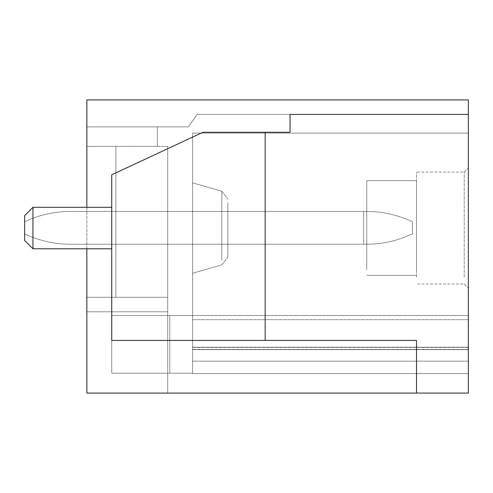 <?xml version="1.0" encoding="UTF-8"?>
<svg xmlns="http://www.w3.org/2000/svg" width="493" height="493" viewBox="0 0 493 493"><rect width="100%" height="100%" fill="white"/><g stroke="black" fill="none" stroke-linecap="round" stroke-linejoin="round"><path stroke-width="0.37" stroke-dasharray="2.46 1.85" d="M169.783 315.545L169.783 373.183L111.732 373.183L111.732 315.545L169.783 315.545L169.783 373.183L111.732 373.183L111.732 315.545L169.783 315.545L169.783 373.183L169.783 315.545L192.59 315.545L192.59 373.183L111.732 373.183L111.732 315.545L111.732 373.183L111.732 315.545L111.732 373.183L111.732 315.545L111.732 373.183L111.732 315.545L111.732 373.183L111.732 315.545L111.732 373.183L192.59 373.183L192.59 315.545L111.732 315.545L192.59 315.545L192.59 133.085L192.59 319.692L192.59 315.545L468.35 315.545L192.59 315.545L468.35 315.545L468.35 133.085L468.35 315.545L192.59 315.545L192.59 133.085L192.59 361.159L192.59 315.545L468.35 315.545L192.59 315.545L192.59 133.085L192.59 373.595L192.59 315.545L468.35 315.545L468.35 319.692L468.35 133.085L192.59 133.085L192.59 373.595L192.59 315.545L468.35 315.545L468.35 361.159L468.35 133.085L192.59 133.085L192.59 315.545L192.59 133.085L468.35 133.085L468.35 361.159L192.59 361.159L192.59 315.545L192.59 373.595L192.59 319.692L192.59 361.159L468.35 361.159L468.35 373.595L468.35 361.159L468.35 373.595L192.59 373.595L468.35 373.595L468.35 133.085L468.35 373.595L468.35 133.085L468.35 373.595L468.35 133.085L468.35 315.545L192.59 315.545L192.59 319.692L192.59 315.545L468.35 315.545L192.59 315.545L192.59 133.085L468.35 133.085L468.35 315.545L192.59 315.545L192.59 373.183L192.59 315.545L192.59 373.183L192.59 315.545L192.59 373.183L192.59 315.545L192.59 373.183L192.59 315.545L192.59 373.183L192.59 315.545L111.732 315.545L169.783 315.545M192.59 188.381L192.59 273.245L192.59 188.381M468.35 114.425L197.157 114.425L188.443 126.867L86.848 126.867L86.848 99.913L86.848 146.359L86.848 126.867L86.848 146.359L86.848 126.867L86.848 146.359L86.848 126.867L86.848 146.359L86.848 126.867L86.848 146.359L86.848 126.867L86.848 146.359L86.848 126.867L188.443 126.867L197.157 114.425L468.35 114.425L290.038 114.425L468.35 114.425L468.35 99.913L86.848 99.913L86.848 393.087L167.712 393.087L167.712 146.359L167.712 393.087L167.712 146.359L167.712 393.087L167.712 146.359L167.712 393.087L167.712 146.359L167.712 393.087L86.848 393.087L468.35 393.087L468.35 99.913L86.848 99.913L86.848 126.867L188.443 126.867L197.157 114.425L468.35 114.425L468.35 99.913L86.848 99.913L86.848 126.867L188.443 126.867L197.157 114.425L468.35 114.425L468.35 99.913L86.848 99.913L86.848 126.867L188.443 126.867L197.157 114.425L468.35 114.425L468.35 99.913L86.848 99.913L86.848 126.867L188.443 126.867L197.157 114.425L468.35 114.425L468.35 99.913L86.848 99.913L86.848 126.867L188.443 126.867L197.157 114.425L468.35 114.425L468.35 99.913L86.848 99.913L86.848 126.867L188.443 126.867L197.157 114.425L468.35 114.425L468.35 99.913L86.848 99.913L86.848 126.867L188.443 126.867L197.157 114.425L468.35 114.425L468.35 99.913L86.848 99.913L86.848 126.867L188.443 126.867L197.157 114.425L468.35 114.425L468.35 99.913L86.848 99.913L86.848 126.867L188.443 126.867L197.157 114.425L468.35 114.425L468.35 99.913L86.848 99.913L86.848 126.867L188.443 126.867L197.157 114.425L468.35 114.425L468.35 99.913L86.848 99.913L468.35 99.913L468.35 114.425L290.038 114.425L290.038 132.26L202.962 132.26L111.732 174.799L111.732 340.423L416.517 340.423L416.517 393.087M468.35 280.813L468.35 167.922L468.35 280.813M227.84 202.734L227.84 256.89L227.84 202.734M86.848 207.313L86.848 248.78M86.848 393.087L167.712 393.087L86.848 393.087L86.848 146.359L157.347 146.359L157.347 126.867L157.347 146.359L157.347 126.867L157.347 146.359L157.347 126.867L157.347 146.359L157.347 126.867L157.347 146.359L157.347 126.867L157.347 146.359L157.347 126.867L157.347 146.359L86.848 146.359L167.712 146.359L167.712 311.81L167.712 146.359L167.712 297.297L167.712 146.359L167.712 297.297L167.712 146.359L167.712 297.297L167.712 146.359L167.712 297.297L167.712 146.359L167.712 297.297L167.712 146.359L86.848 146.359L86.848 311.81L86.848 297.297L86.848 311.81L86.848 297.297L86.848 311.81L86.848 297.297L86.848 311.81L167.712 311.81L86.848 311.81L167.712 311.81L86.848 311.81L167.712 311.81L86.848 311.81L167.712 311.81L86.848 311.81L167.712 311.81L86.848 311.81L86.848 393.087M290.038 132.26L265.16 132.26L265.16 340.423L416.517 340.423L111.732 340.423L111.732 174.799L111.732 340.423L265.16 340.423L265.16 132.26L202.962 132.26L111.732 174.799L202.962 132.26L290.038 132.26L290.038 114.425L290.038 132.26M464.203 277.177L464.203 172.063L464.203 277.177M468.35 361.159L192.59 361.159L468.35 361.159M468.35 373.595L192.59 373.595L468.35 373.595M468.35 315.545L192.59 315.545L468.35 315.545M468.35 133.085L192.59 133.085L468.35 133.085M227.84 211.46L227.84 244.22L227.84 211.46L227.84 244.22L167.712 244.22L227.84 244.22L167.712 244.22L227.84 244.22L227.84 211.46L227.84 244.22L167.712 244.22L227.84 244.22L227.84 211.46L227.84 244.22L167.712 244.22L227.84 244.22L227.84 211.46L227.84 244.22L167.712 244.22L227.84 244.22L227.84 211.46L227.84 244.22L167.712 244.22L227.84 244.22L227.84 211.46L167.712 211.46L167.712 244.22L167.712 211.46L227.84 211.46L167.712 211.46L167.712 244.22L167.712 211.46L167.712 244.22L167.712 211.46L167.712 244.22L167.712 211.46L167.712 244.22L167.712 211.46L167.712 244.22L167.712 211.46L227.84 211.46M86.848 126.867L157.347 126.867L86.848 126.867M265.16 340.423L265.16 132.26M416.517 277.177L416.517 172.063L416.517 277.177M115.88 297.297L167.712 297.297L167.712 146.359L167.712 297.297L167.712 146.359L167.712 297.297L86.848 297.297L167.712 297.297L115.88 297.297L167.712 297.297L115.88 297.297L167.712 297.297L115.88 297.297L115.88 146.359L115.88 297.297L167.712 297.297L86.848 297.297L167.712 297.297L115.88 297.297L167.712 297.297L115.88 297.297L115.88 146.359L115.88 297.297L167.712 297.297L86.848 297.297L167.712 297.297L115.88 297.297L167.712 297.297L115.88 297.297L115.88 146.359L115.88 297.297L167.712 297.297L86.848 297.297L167.712 297.297L115.88 297.297L167.712 297.297L115.88 297.297L115.88 146.359L115.88 297.297L167.712 297.297L86.848 297.297L167.712 297.297L86.848 297.297L167.712 297.297L115.88 297.297L115.88 146.359L115.88 297.297M416.517 269.585L416.517 180.709L416.517 269.585M192.59 373.183L111.732 373.183L192.59 373.183M366.755 269.585L366.755 180.709L366.755 269.585M70.265 244.22A105.533 105.533 0 0 1 24.65 233.855L24.65 221.825A105.533 105.533 0 0 1 70.265 211.46L366.755 211.46C382.704 211.509 397.906 214.966 412.37 221.825C397.906 214.966 382.704 211.509 366.755 211.46L363.6 211.46L366.755 211.46C382.704 211.509 397.906 214.966 412.37 221.825C397.906 214.966 382.704 211.509 366.755 211.46L363.6 211.46L366.755 211.46C382.704 211.509 397.906 214.966 412.37 221.825C397.906 214.966 382.704 211.509 366.755 211.46L363.6 211.46L366.755 211.46C382.704 211.509 397.906 214.966 412.37 221.825C397.906 214.966 382.704 211.509 366.755 211.46L363.6 211.46L366.755 211.46C382.704 211.509 397.906 214.966 412.37 221.825C397.906 214.966 382.704 211.509 366.755 211.46L363.6 211.46L366.755 211.46C382.704 211.509 397.906 214.966 412.37 221.825C397.906 214.966 382.704 211.509 366.755 211.46L363.6 211.46L363.6 244.22L70.265 244.22A105.533 105.533 0 0 1 24.65 233.855L24.65 221.825A105.533 105.533 0 0 1 70.265 211.46L363.6 211.46L363.6 244.22L70.265 244.22A105.533 105.533 0 0 1 24.65 233.855L24.65 221.825A105.533 105.533 0 0 1 70.265 211.46L363.6 211.46L363.6 244.22L366.755 244.22C382.704 244.171 397.906 240.713 412.37 233.855C397.906 240.713 382.704 244.171 366.755 244.22L70.265 244.22A105.533 105.533 0 0 1 24.65 233.855L24.65 221.825A105.533 105.533 0 0 1 70.265 211.46L363.6 211.46L363.6 244.22L70.265 244.22A105.533 105.533 0 0 1 24.65 233.855L24.65 221.825A105.533 105.533 0 0 1 70.265 211.46L363.6 211.46L363.6 244.22L366.755 244.22C382.704 244.171 397.906 240.713 412.37 233.855L412.37 221.825L412.37 233.855C397.906 240.713 382.704 244.171 366.755 244.22L70.265 244.22A105.533 105.533 0 0 1 24.65 233.855L24.65 221.825A105.533 105.533 0 0 1 70.265 211.46L363.6 211.46L363.6 244.22L70.265 244.22A105.533 105.533 0 0 1 24.65 233.855L24.65 221.825A105.533 105.533 0 0 1 70.265 211.46L363.6 211.46L363.6 244.22L366.755 244.22C382.704 244.171 397.906 240.713 412.37 233.855L412.37 221.825L412.37 233.855C397.906 240.713 382.704 244.171 366.755 244.22L70.265 244.22A105.533 105.533 0 0 1 24.65 233.855L24.65 221.825A105.533 105.533 0 0 1 70.265 211.46L363.6 211.46L363.6 244.22L70.265 244.22A105.533 105.533 0 0 1 24.65 233.855L24.65 221.825A105.533 105.533 0 0 1 70.265 211.46L363.6 211.46L363.6 244.22L366.755 244.22C382.704 244.171 397.906 240.713 412.37 233.855L412.37 221.825L412.37 233.855C397.906 240.713 382.704 244.171 366.755 244.22L70.265 244.22A105.533 105.533 0 0 1 24.65 233.855L24.65 221.825A105.533 105.533 0 0 1 70.265 211.46L363.6 211.46L363.6 244.22L70.265 244.22A105.533 105.533 0 0 1 24.65 233.855L24.65 221.825A105.533 105.533 0 0 1 70.265 211.46L363.6 211.46L363.6 244.22L366.755 244.22C382.704 244.171 397.906 240.713 412.37 233.855L412.37 221.825L412.37 233.855C397.906 240.713 382.704 244.171 366.755 244.22L70.265 244.22A105.533 105.533 0 0 1 24.65 233.855L24.65 221.825A105.533 105.533 0 0 1 70.265 211.46L363.6 211.46L363.6 244.22L70.265 244.22M412.37 233.855L412.37 221.825L412.37 233.855C397.906 240.713 382.704 244.171 366.755 244.22C382.704 244.171 397.906 240.713 412.37 233.855L412.37 221.825L412.37 233.855M363.6 244.22L366.755 244.22L363.6 244.22M111.732 207.313L32.945 207.313L32.945 248.78L111.732 248.78L111.732 207.313L32.945 207.313L24.65 215.607L24.65 240.485L32.945 248.78L111.732 248.78L111.732 207.313L32.945 207.313L32.945 248.78L24.65 240.485L24.65 215.607L24.65 240.485L32.945 248.78L111.732 248.78L111.732 207.313L111.732 248.78M32.945 207.313L24.65 215.607L32.945 207.313L32.945 248.78M192.59 319.692L468.35 319.692L192.59 319.692M468.35 347.392L192.59 347.392L468.35 347.392M192.59 349.648L468.35 349.648L192.59 349.648M468.35 349.451L192.59 349.451L468.35 349.451M192.59 347.195L468.35 347.195L192.59 347.195M221.832 260.353L221.832 191.235L221.832 260.353M86.848 297.297L167.712 297.297L86.848 297.297M221.832 264.864L192.59 273.245L221.832 264.864L227.84 256.89L221.832 264.864L192.59 273.245L221.832 264.864L192.59 273.245L221.832 264.864L227.84 256.89L221.832 264.864M221.832 191.235L192.59 182.848L221.832 191.235L227.84 199.203L221.832 191.235L192.59 182.848L221.832 191.235L192.59 182.848L221.832 191.235L227.84 199.203L221.832 191.235M464.203 172.063L468.35 167.922L464.203 172.063L416.517 172.063L464.203 172.063M464.203 284.03L468.35 288.177L464.203 284.03L416.517 284.03L464.203 284.03M366.755 180.709L416.517 180.709L366.755 180.709M366.755 275.384L416.517 275.384L366.755 275.384"/><path stroke-width="0.74" d="M86.848 248.78L86.848 393.087L468.35 393.087L468.35 99.913L86.848 99.913L86.848 207.313M468.35 114.425L290.038 114.425L290.038 132.26L265.16 132.26L265.16 340.423L416.517 340.423L416.517 393.087M265.16 340.423L111.732 340.423L111.732 174.799L202.962 132.26L265.16 132.26M111.732 207.313L32.945 207.313L32.945 248.78L111.732 248.78M32.945 207.313L24.65 215.607L24.65 240.485L32.945 248.78"/></g></svg>
